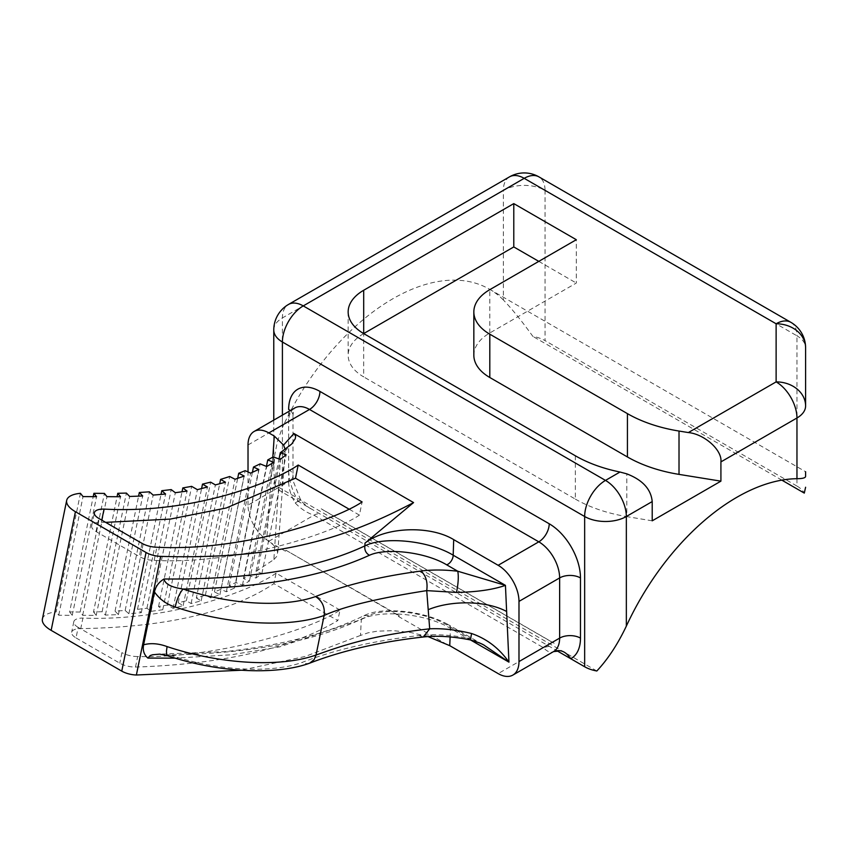 <?xml version="1.0" encoding="UTF-8"?>
<svg xmlns="http://www.w3.org/2000/svg" width="848" height="848" viewBox="0 0 848 848"><rect width="100%" height="100%" fill="white"/><g stroke="black" fill="none" stroke-linecap="round" stroke-linejoin="round"><path stroke-width="0.64" stroke-dasharray="4.24 3.18" d="M285.977 550.649L285.341 551.136L286.052 550.288L399.132 615.977L398.369 616.39L399.132 615.977M282.511 451.359L280.805 453.086L273.872 559.574L256.022 571.361L261.894 573.46L255.99 578.05L248.952 575.538L243.471 578.58L249.46 580.997L242.443 585.162L235.871 582.512L229.214 585.692L234.43 588.067L226.321 591.766L220.925 589.318L214.449 591.893L219.908 594.681L210.781 597.893L205.407 595.148L196.323 598.031L219.706 483.742M205.407 595.148L229.681 476.512M196.323 598.031L201.177 600.84L191.107 603.532L186.359 600.787L178.218 602.758L183.168 605.61L173.098 608.313L167.385 605.006L158.544 606.553L162.774 609.723L151.05 611.344L146.927 608.239L137.493 609.341L141.309 612.669L128.885 613.719L125.165 610.465L115.052 611.132L118.413 614.62L105.396 615.097L102.12 611.715L93.503 611.938L117.066 496.737M102.12 611.715L126.394 493.08M220.925 589.318L245.199 470.672M214.449 591.893L237.684 478.336M137.493 609.341L161.014 494.416M146.927 608.239L171.201 489.603M125.165 610.465L149.439 491.829M115.052 611.132L138.584 496.133M178.218 602.758L201.591 488.543M186.359 600.787L210.633 482.152M235.871 582.512L260.156 463.877M229.214 585.692L252.418 472.294M167.385 605.006L191.659 486.37M158.544 606.553L182.034 491.776M248.952 575.538L273.236 456.902M243.471 578.58L266.431 466.411M93.503 611.938L96.227 615.394L82.691 615.298L80.136 612.044L104.41 493.409M80.136 612.044L69.61 611.949L93.206 496.663M427.996 636.583L410.845 632.523L393.26 630.647L377.222 631.177L368.043 632.831L360.495 635.428L361.301 619.517L364.258 615.531L368.636 615.659C384.822 607.507 424.912 611.747 446.599 624.796L470.64 638.671C451.889 634.866 434.642 633.827 418.923 635.555C373.83 640.717 334.875 649.695 302.047 662.458A117.914 48.135 -168.4 0 1 169.642 654.942C253.298 653.575 319.632 640.484 368.636 615.659M470.534 639.964L450.458 628.379C425.685 613.274 379.83 609.267 361.301 619.517L279.649 646.876L231.26 654.783L175.239 658.154M167.671 655.748L169.642 654.942L159.604 654.137L224.709 651.667C281.366 645.529 327.879 633.488 364.258 615.531C374.063 610.655 389.243 609.511 409.796 612.097C429.194 615.372 439.932 619.941 448.931 624.997L448.931 624.997A7.367 4.251 120 0 1 450.458 628.379L450.118 636.912M273.872 559.574L277.063 556.012L277.603 551.794L275.388 547.193L273.279 544.872L266.707 539.858L272.823 457.136M285.341 551.136L270.512 542.572M398.369 616.39L444.182 642.837M360.495 635.428L305.216 656.447L241.32 670.227M42.4 619.051A29.479 12.031 -168.4 0 1 56.169 611.959L80.443 493.324M69.61 611.949L72.271 615.319L58.745 615.224L56.169 611.959M76.023 637.908L119.791 663.178A14.734 6.021 11.6 0 0 135.51 667.069C223.035 664.143 290.472 648.635 337.822 620.577L273.915 583.668C231.027 612.171 166.643 627.16 80.751 628.622A14.734 6.021 11.6 0 0 71.645 632.258A14.734 6.021 11.6 0 0 76.023 637.908L78.175 627.361L121.942 652.631L119.791 663.178M256.022 571.361L279.024 458.969M399.207 615.616L286.052 550.288M105.629 522.357L101.347 522.273A14.734 6.021 11.6 0 0 91.679 525.908A14.734 6.021 11.6 0 0 96.047 531.558L139.305 556.532A14.734 6.021 11.6 0 0 154.156 560.422C237.769 564.641 332.289 533.636 359.404 515.118L362.107 501.942M359.404 515.118L348.973 509.097M135.51 667.069L137.673 656.532C217.417 658.483 313.569 628.792 339.984 610.03L337.822 620.577M339.984 610.03L276.066 573.131L273.915 583.668M276.066 573.131C254.411 589.063 172.388 621.584 82.913 618.075L80.751 628.622M137.673 656.532A14.734 6.021 -168.4 0 1 121.942 652.631M78.175 627.361A14.734 6.021 -168.4 0 1 73.808 621.711A14.734 6.021 -168.4 0 1 82.913 618.075M248.019 444.956L288.659 421.488L288.659 481.664L248.019 505.132A29.479 17.024 -120 0 0 266.707 539.858M248.019 505.132L248.019 471.954M290.292 410.58A14.734 8.512 180 0 1 292.984 415.478L292.984 475.643A14.734 8.512 0 0 1 288.659 481.664A29.479 17.024 -120 0 0 295.189 502.917C300.669 508.789 306.923 512.881 313.961 515.192L543.25 647.575C547.161 651.571 550.447 652.992 553.108 651.836L553.532 651.603M96.227 615.394L120.501 496.758M82.691 615.298L106.975 496.663M261.894 573.46L286.168 454.825M255.99 578.05L280.275 459.415M183.168 605.61L207.442 486.975M173.098 608.313L197.383 489.667M249.46 580.997L273.745 462.361M242.443 585.162L266.717 466.527M72.271 615.319L96.545 496.684M58.745 615.224L83.019 496.589M201.177 600.84L225.451 482.205M191.107 603.532L215.392 484.897M141.309 612.669L165.583 494.034M128.885 613.719L153.17 495.084M162.774 609.723L187.048 491.087M151.05 611.344L175.324 492.699M234.43 588.067L258.704 469.432M226.321 591.766L250.595 473.131M118.413 614.62L142.697 495.985M105.396 615.097L129.67 496.462M219.908 594.681L244.182 476.046M210.781 597.893L235.066 479.258M280.805 453.086L283.508 452.355L285.204 450.055L277.709 553.638M446.599 624.796A7.367 4.251 120 0 1 448.931 624.997L484.918 645.773L470.64 638.671L470.333 639.922M423.29 637.007L418.923 635.555M503.362 299.98A193.079 111.48 120 0 0 489.423 289.179A193.079 111.48 120 0 0 282.405 427.54L282.405 317.936L503.362 190.376L503.362 299.98C511.938 308.842 521.774 320.979 532.862 336.391A29.479 17.024 180 0 1 545.041 340.62L545.041 190.376L796.961 335.819L796.961 486.063L545.041 340.62M596.833 670.991L275.07 485.215L273.777 470.502L274.625 455.758L277.434 441.352L282.405 427.54M489.423 289.179L805.6 471.721L805.6 476.375M781.835 480.138L532.862 336.391M554.179 643.293L321.222 508.789L554.179 643.293A29.479 17.024 60 0 1 552.345 642.318L323.056 509.945A29.479 17.024 60 0 1 321.222 508.789M558.132 651.444L282.405 492.253A29.479 17.024 180 0 1 275.07 485.215M796.961 486.063A29.479 17.024 180 0 1 804.296 493.101M790.866 322.325A29.479 17.024 -60 0 1 796.961 335.819A29.479 17.024 180 0 1 805.6 347.85L805.6 405.959M295.189 502.917C301.093 499.536 302.174 499.069 298.454 501.518A44.213 25.525 60 0 1 288.659 469.633L288.659 409.457M311.47 509.033C309.637 508.683 299.747 500.468 300.669 499.96L298.454 501.518M473.841 355.238A54.537 31.482 180 0 1 489.805 332.978L576.311 283.041L576.311 239.708M538.798 261.375L576.311 283.041M363.697 333.582L363.707 333.582A53.064 30.634 0 0 0 348.157 355.238A53.064 30.634 0 0 0 363.697 376.904L363.697 333.582M575.347 455.779L575.347 499.101L363.697 376.904M652.207 520.82L626.799 516.602L626.799 473.852M575.347 499.101A119.388 68.932 0 0 0 626.799 516.602M101.781 520.131L101.347 522.273M141.998 543.345L139.305 556.532M96.047 531.558L98.75 518.382M154.156 560.422L156.859 547.236M268.774 541.289L313.961 515.192A14.734 8.512 -60 0 1 319.929 513.92M549.218 646.293L543.25 647.575L498.147 673.609M294.765 407.994A29.479 17.024 -120 0 0 288.659 421.488A14.734 8.512 180 0 0 292.984 415.478C294.32 404.401 294.839 409.467 294.765 407.994M309.679 663.168L306.573 663.655L302.047 662.458M282.405 415.128L282.405 492.253M273.777 329.967A29.479 17.024 180 0 1 282.405 317.936A29.479 17.024 60 0 1 288.511 304.443M509.468 176.882A29.479 17.024 60 0 0 503.362 190.376A29.479 17.024 180 0 1 545.041 190.376A29.479 17.024 120 0 0 538.946 176.882M300.669 499.96L293.694 482.395L292.984 475.643A14.734 8.512 0 0 0 288.659 469.633M489.805 332.978L489.805 289.656M73.808 621.711L71.645 632.258M91.679 525.908L94.372 512.722M284.525 451.645L291.723 443.992M273.777 420.12L273.777 469.368M348.157 311.916L348.157 355.238"/><path stroke-width="1.27" d="M805.6 471.721L805.6 476.375C805.473 477.89 802.59 478.664 796.961 478.707L796.961 417.99L720.917 461.895L720.917 481.155L679.015 474.382A117.914 68.073 180 0 1 627.425 456.955L489.805 377.508A54.537 31.482 180 0 1 473.841 355.238L473.841 311.916A54.537 31.482 0 0 1 489.805 289.656L576.311 239.708L513.782 203.605L363.697 290.26L363.697 333.582A53.064 30.634 180 0 1 348.157 311.916A53.064 30.634 180 0 1 363.697 290.26M473.841 311.916A54.537 31.482 0 0 0 489.805 334.186L489.805 377.508M627.425 456.955L627.425 413.633L489.805 334.186M627.425 413.633A117.914 68.073 0 0 0 679.015 431.049L679.015 474.382M720.917 461.895C722.379 450.224 704.465 434.091 688.353 432.565L679.015 431.049M720.917 481.155L652.207 520.82L652.207 501.571C651.031 489.179 642.561 479.936 626.799 473.852L619.994 472.029A119.388 68.932 180 0 1 575.347 455.779L363.697 333.582L513.782 246.938L513.782 203.605M104.05 509.097A14.734 6.021 -168.4 0 0 94.372 512.722A14.734 6.021 -168.4 0 0 98.75 518.382L141.998 543.345A14.734 6.021 -168.4 0 0 156.859 547.236C240.472 551.454 334.992 520.46 362.107 501.942L298.189 465.033C276.088 480.636 196.1 514.111 104.05 509.097L101.781 520.131M146.047 552.493L75.419 511.715A29.479 12.031 11.6 0 1 66.674 500.415A29.479 12.031 11.6 0 1 80.443 493.324L83.019 496.589L96.545 496.684L93.895 493.313L104.41 493.409L106.975 496.663L120.501 496.758L117.777 493.292L126.394 493.08L129.67 496.462L142.697 495.985L139.326 492.497L149.439 491.829L153.17 495.084L165.583 494.034L161.777 490.706L171.201 489.603L175.324 492.699L187.048 491.087L182.818 487.918L191.659 486.37L197.383 489.667L207.442 486.975L202.502 484.123L210.633 482.152L215.392 484.897L225.451 482.205L220.597 479.396L229.681 476.512L235.066 479.258L244.182 476.046L238.723 473.258L245.199 470.672L250.595 473.131L258.704 469.432L253.488 467.057L260.156 463.877L266.717 466.527L273.745 462.361L267.745 459.945L273.236 456.902L280.275 459.415L286.168 454.825L280.296 452.726L291.723 443.992L295.21 438.808L295.676 436.285L293.917 433.519L413.57 502.588C347.065 537.494 279.829 559.913 160.664 556.373L136.38 675.008A14.734 6.021 -168.4 0 1 121.762 671.128L146.047 552.493A14.734 6.021 11.6 0 0 160.664 556.373M219.706 483.742L220.597 479.396M117.066 496.737L117.777 493.292M237.684 478.336L238.723 473.258M161.014 494.416L161.777 490.706M138.584 496.133L139.326 492.497M201.591 488.543L202.502 484.123M252.418 472.294L253.488 467.057M182.034 491.776L182.818 487.918M266.431 466.411L267.745 459.945M93.206 496.663L93.895 493.313M450.118 636.912L449.747 645.667L427.996 636.583M241.32 670.227L136.38 675.008M75.419 511.715L51.145 630.361L121.762 671.128M51.145 630.361A29.479 12.031 -168.4 0 1 42.4 619.051L66.674 500.415M279.024 458.969L280.296 452.726M159.668 654.137L152.545 654.762L150.223 655.546L147.859 658.08C143.98 654.698 142.57 650.278 143.619 644.809L154.453 591.915C155.629 586.456 158.83 582.152 164.046 578.983C164.978 583.986 171.338 587.335 183.126 589.031A117.914 48.135 11.6 0 0 315.541 596.547C345.496 584.897 380.657 576.396 421.032 571.033C432.162 569.612 444.416 569.676 457.782 571.234L505.44 585.364L508.948 662.14L484.918 645.773C483.021 644.204 478.166 642.254 470.333 639.922C452.927 636.435 437.239 635.459 423.29 637.007L429.692 628.813L426.724 590.621C427.858 582.237 425.961 575.707 421.032 571.033M164.046 578.983C249.058 579.799 315.997 568.775 364.863 545.9L364.99 543.144C384.971 526.862 430.106 525.124 453.701 539.635L498.147 565.298L538.798 541.83L309.509 409.457L268.858 432.925L274.254 436.042L283.571 445.062L293.917 433.519M413.57 502.588L364.99 543.144M348.973 509.097L295.486 478.219L298.189 465.033M295.486 478.219L226.31 507.973L170.289 519.093L105.629 522.357M518.987 661.578L559.638 638.109L559.638 577.933L518.987 601.402L518.987 661.578A29.479 17.024 -120 0 1 512.881 675.072A29.479 17.024 -120 0 1 498.147 673.609L449.747 645.667M268.858 432.925A29.479 17.024 -120 0 0 254.124 431.462A29.479 17.024 -120 0 0 248.019 444.956L248.019 471.954M518.987 601.402A29.479 17.024 -120 0 0 498.147 565.298M453.701 539.635L453.182 555.196L505.44 585.364C493.165 589.678 476.852 592.031 456.478 592.423L426.724 590.621C377.604 598.306 343.408 606.596 324.127 615.478L316.039 655.027C340.249 646.42 369.876 635.661 429.692 628.813C442.433 628.23 456.394 629.788 471.573 633.509C486.752 638.745 499.207 648.285 508.948 662.14L470.534 639.964M369.389 555.281C365.901 553.193 364.386 550.076 364.863 545.9C383.943 536.18 428.791 540.388 453.182 555.196A7.367 4.251 -60 0 1 447.977 564.217A7.367 4.251 -60 0 1 446.62 564.789C425.272 551.974 386.052 547.575 369.389 555.281C322.325 576.767 260.241 588.014 183.126 589.031C179.765 592.741 177.115 598.741 175.165 607.03C166.484 604.285 159.583 599.25 154.453 591.915M143.619 644.809C150.658 642.858 158.481 643.452 167.067 646.579L166.441 651.253L166.706 654.486L167.671 655.748C216.335 672.157 274.943 675.835 309.679 663.168L309.679 663.168C342.327 650.543 380.201 641.83 423.29 637.007M285.204 449.578L283.571 445.062M456.478 592.413C458.302 583.594 458.736 576.534 457.782 571.234L446.62 564.789M471.573 633.509L470.64 638.671M796.961 478.707A193.079 111.48 120 0 0 626.343 626.11C617.757 644.194 607.921 659.15 596.833 670.991A29.479 17.024 180 0 1 584.654 666.751L558.132 651.444M781.835 480.138L804.296 493.101L805.6 487.25M538.946 176.882A29.479 29.479 0 0 0 509.468 176.882A29.479 17.024 60 0 1 524.202 178.334L776.121 323.777A29.479 24.073 0 0 1 805.6 347.85L805.6 405.959A29.479 17.024 0 0 1 796.961 417.99A29.479 17.024 -120 0 0 776.121 381.886L776.121 323.777A29.479 17.024 -60 0 1 790.866 322.325L538.946 176.882A29.479 17.024 120 0 0 524.202 178.334L303.255 305.905L605.493 480.403L619.994 472.029M512.881 675.072L553.532 651.603A29.479 17.024 -120 0 0 559.638 638.109A14.734 8.512 0 0 1 580.477 638.109A44.213 25.525 60 0 1 570.693 658.695C565.733 651.232 559.871 648.943 553.108 651.836A29.479 17.024 -120 0 0 553.532 651.603L557.677 651.179M513.782 246.938L538.798 261.375M688.353 432.565L776.121 381.886A29.479 24.073 0 0 1 805.6 405.959M652.207 501.571L626.343 516.506L626.343 626.11M584.654 666.751L584.654 516.506A29.479 17.024 -60 0 1 605.493 480.403A29.479 17.024 60 0 1 626.343 516.506A29.479 17.024 0 0 1 584.654 516.506L282.405 342.009L282.405 415.128M175.239 658.154L147.859 658.08M272.823 457.136L274.254 436.042M580.477 577.933A14.734 8.512 0 0 0 559.638 577.933A29.479 17.024 -120 0 0 538.798 541.83A14.734 8.512 -60 0 0 549.218 523.778A44.213 25.525 60 0 1 580.477 577.933L580.477 638.109M290.292 410.58A14.734 8.512 180 0 0 288.659 409.457A44.213 25.525 60 0 1 319.929 391.405A14.734 8.512 -60 0 1 309.509 409.457A29.479 17.024 -120 0 0 294.765 407.994L254.124 431.462M315.541 596.547C322.229 600.819 325.102 607.136 324.127 615.478A132.648 54.155 -168.4 0 1 175.165 607.03M167.067 646.579A132.648 54.155 11.6 0 0 316.039 655.027L314.142 659.638L309.69 663.168M428.187 609.701C451.761 599.928 486.572 600.691 506.532 611.44M319.929 391.405L549.218 523.778M509.468 176.882L288.511 304.443A29.479 17.024 60 0 1 303.255 305.905A29.479 17.024 -60 0 0 282.405 342.009A29.479 17.024 180 0 1 273.777 329.967L273.777 420.12M503.818 584.77L504.486 585.014M159.594 654.137L167.671 655.748M288.511 304.443A29.479 29.479 0 0 0 273.777 329.967M805.6 347.85A29.479 29.479 0 0 0 790.866 322.325"/></g></svg>

